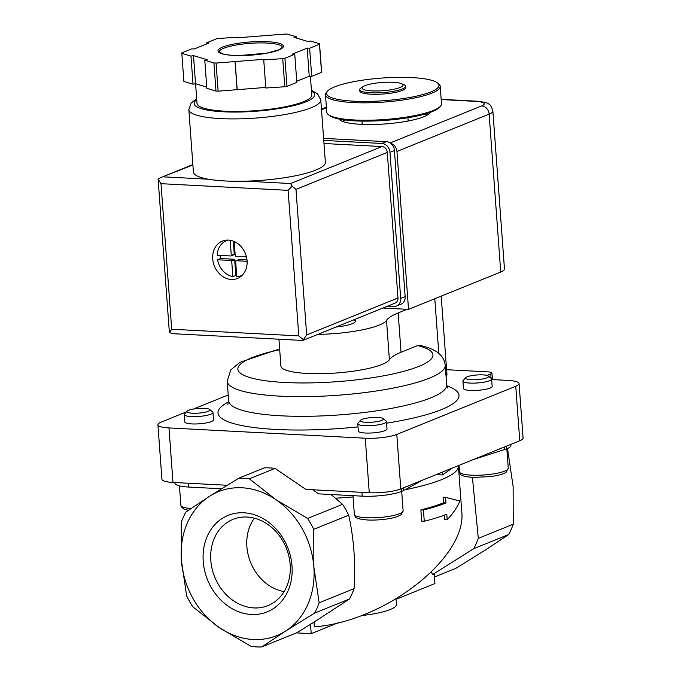 <?xml version="1.0" encoding="UTF-8"?>
<svg xmlns="http://www.w3.org/2000/svg" width="681" height="681" viewBox="0 0 681 681"><rect width="100%" height="100%" fill="white"/><g stroke="black" fill="none" stroke-linecap="round" stroke-linejoin="round"><path stroke-width="1.02" d="M435.976 474.691L442.454 474.938L452.227 468.111M365.025 85.661A20.541 4.146 175.8 0 1 384.246 82.324A20.541 4.146 175.8 0 1 401.586 83.703A20.541 4.146 175.8 0 1 382.858 90.709A20.541 4.146 175.8 0 1 363.305 86.513A20.541 4.146 175.8 0 1 365.025 85.661M401.586 83.703L403.969 84.75A23.009 4.639 175.8 0 1 405.604 86.291A23.009 4.639 175.8 0 1 382.994 92.599A23.009 4.639 175.8 0 1 359.704 89.662A23.009 4.639 175.8 0 1 361.092 87.9L363.305 86.513M405.604 86.291L405.706 87.704A23.009 4.639 175.8 0 1 383.097 94.021A23.009 4.639 175.8 0 1 359.806 91.075L359.704 89.662M334.669 86.87A56.378 11.373 175.8 0 1 391.788 77.506A56.378 11.373 175.8 0 1 437.611 83.014A56.378 11.373 175.8 0 1 383.59 100.728A56.378 11.373 175.8 0 1 327.561 91.092A56.378 11.373 175.8 0 1 334.669 86.87M437.611 83.014L438.811 84.01A57.527 11.603 175.8 0 1 440.215 86.3A57.527 11.603 175.8 0 1 383.692 102.09A57.527 11.603 175.8 0 1 325.467 94.727A57.527 11.603 175.8 0 1 326.522 92.258L327.561 91.092M440.215 86.3L441.492 103.725A57.527 11.603 175.8 0 1 440.437 106.193A57.527 11.603 175.8 0 1 384.969 119.507A57.527 11.603 175.8 0 1 328.148 114.442A57.527 11.603 175.8 0 1 326.744 112.152L325.467 94.727M440.437 106.193L439.398 107.351A56.378 11.373 175.8 0 1 385.037 120.401A56.378 11.373 175.8 0 1 329.349 115.438L328.148 114.442M459.905 501.037L445.553 497.334L445.961 502.944A117.932 23.784 175.8 0 1 423.446 510.009L424.272 521.246A117.932 23.784 -4.2 0 0 446.787 514.189L447.196 519.807C453.044 513.483 457.283 507.226 459.905 501.037M361.33 615.607A43.15 8.7 -4.2 0 0 396.47 604.43L396.07 598.974M261.7 646.95L285.569 631.083A77.66 64.465 68 0 0 313.864 567.12L313.745 529.333A86.291 71.624 68 0 0 307.625 518.462L275.916 499.684L249.357 478.811A86.291 71.624 68 0 0 238.682 478.249L209.671 496.211L185.811 512.078A86.291 71.624 68 0 0 181.248 522.387L181.367 560.165A77.66 64.465 68 0 1 209.671 496.211A77.66 64.465 68 0 1 275.916 499.684A77.66 64.465 68 0 1 313.864 567.12L319.134 602.813A86.291 71.624 68 0 1 314.579 613.121L349.515 598.974L312.179 623.319L296.644 632.802L261.7 646.95A86.291 71.624 68 0 1 251.034 646.388L219.316 627.601A77.66 64.465 68 0 1 181.367 560.165L186.645 595.866A86.291 71.624 68 0 0 192.757 606.737L219.316 627.601A77.66 64.465 68 0 0 285.569 631.083L314.579 613.121M296.414 632.896L311.208 633.67L310.493 624M458.39 465.608L461.709 510.997C467.677 556.879 385.616 621.421 314.392 626.869L314.052 622.162M424.272 521.246L421.701 521.118L420.875 509.873L423.446 510.009M447.196 519.807L444.744 519.671L444.412 515.117M445.553 497.334L443.093 497.207L443.51 502.816A115.055 23.205 175.8 0 1 420.875 509.873M445.961 502.944L443.51 502.816M396.087 599.297L434.929 583.566L434.214 573.896L432.529 574.577L473.746 548.665L508.69 534.517A86.291 71.624 68 0 0 513.244 524.208L513.125 486.43L507.847 450.728L507.005 451.069M311.208 633.67L338.176 622.749M434.444 577.003L455.81 568.346L484.821 550.393L508.69 534.517M319.134 602.813L354.077 588.665A86.291 71.624 68 0 1 349.515 598.974M313.745 529.333L348.681 515.185C353.865 538.296 355.669 562.787 354.077 588.665M243.883 512.793A52.054 43.209 68 0 1 287.935 591.082A52.054 43.209 68 0 1 211.033 587.048A52.054 43.209 68 0 1 243.883 512.793M472.418 477.407L478.309 538.356L513.244 524.208M478.309 538.356A86.291 71.624 68 0 1 473.746 548.665M431.482 572.057L432.529 574.577M403.756 490.405L422.663 480.079M312.673 489.758L318.717 493.87L362.215 496.151A28.764 5.806 -4.2 0 0 401.62 491.418L403.765 490.55L403.561 487.817M331.017 494.517L342.56 504.315A86.291 71.624 68 0 1 348.681 515.185M307.625 518.462L342.56 504.315M174.864 482.531L174.906 483.144A28.764 5.806 -4.2 0 0 188.722 487.06L221.47 488.771M506.885 448.796A86.291 71.624 68 0 1 507.847 450.728M473.406 459.53L506.766 448.839A28.764 5.806 -4.2 0 0 510.92 445.442L510.844 444.37M504.63 449.707L504.425 446.974M504.229 447.051L504.417 449.681M442.25 472.146L442.454 474.938M249.357 478.811L275.03 468.409L305.871 489.401L369.264 492.721A23.009 4.639 -4.2 0 0 400.794 488.932L519.756 440.76A23.009 4.639 -4.2 0 0 523.076 438.045L519.075 383.539A23.009 4.639 -4.2 0 0 508.017 380.407L491.656 379.547M238.682 478.249L264.356 467.856A86.291 71.624 68 0 1 275.03 468.409M186.466 411.86L161.244 422.075A23.009 4.639 -4.2 0 0 157.924 424.791L161.925 479.296A23.009 4.639 -4.2 0 0 172.983 482.429L227.139 485.272M487.043 375.435L490.771 373.929A8.053 1.626 -4.2 0 0 491.929 372.975A8.053 1.626 -4.2 0 0 488.064 371.877L446.608 369.706M157.924 424.791A23.009 4.639 -4.2 0 0 168.982 427.923L365.263 438.215A23.009 4.639 -4.2 0 0 396.793 434.427L515.747 386.255A23.009 4.639 -4.2 0 0 519.075 383.539M228.22 394.954L193.455 409.034M279.678 349.37L275.175 350.332L239.806 362.386L230.714 369.996L227.216 381.266A109.3 22.047 175.8 0 0 337.844 395.244A109.3 22.047 175.8 0 0 445.238 365.254C443.518 351.668 429.609 347.719 419.973 345.361L417.581 345.573A97.8 19.723 175.8 0 1 389.021 374.763A97.8 19.723 175.8 0 1 254.609 378.789A97.8 19.723 175.8 0 1 279.704 349.711M407.153 309.293L398.155 312.937A86.291 17.408 -4.2 0 0 386.51 320.402L389.396 359.738A86.291 17.408 175.8 0 1 401.041 352.273L417.581 345.573M389.396 359.738A54.65 11.024 175.8 0 1 332.047 373.282A54.65 11.024 175.8 0 1 280.895 366.02L278.929 339.257M317.908 334.362A54.65 11.024 -4.2 0 0 386.51 320.402M184.296 414.601L184.832 421.956A14.386 2.903 -4.2 0 0 195.421 423.974A14.386 2.903 -4.2 0 0 211.451 421.548A14.386 2.903 -4.2 0 0 213.519 419.854L212.983 412.49A14.386 2.903 175.8 0 1 198.852 416.44A14.386 2.903 175.8 0 1 184.296 414.601A14.386 2.903 175.8 0 1 184.56 413.98L187.122 411.137A11.56 2.332 175.8 0 1 188.577 410.277A11.56 2.332 175.8 0 1 200.291 408.353A11.56 2.332 175.8 0 1 209.68 409.485A11.56 2.332 175.8 0 1 198.605 413.12A11.56 2.332 175.8 0 1 187.122 411.137M357.789 423.701L358.325 431.056A14.386 2.903 -4.2 0 0 368.915 433.073A14.386 2.903 -4.2 0 0 384.935 430.647A14.386 2.903 -4.2 0 0 387.012 428.953L386.476 421.59A14.386 2.903 175.8 0 1 372.345 425.54A14.386 2.903 175.8 0 1 357.789 423.701A14.386 2.903 175.8 0 1 358.053 423.08L360.615 420.237A11.56 2.332 175.8 0 1 362.071 419.368A11.56 2.332 175.8 0 1 373.784 417.453A11.56 2.332 175.8 0 1 383.173 418.585A11.56 2.332 175.8 0 1 372.098 422.211A11.56 2.332 175.8 0 1 360.615 420.237M462.935 381.122L463.472 388.476A14.386 2.903 -4.2 0 0 474.061 390.494A14.386 2.903 -4.2 0 0 490.082 388.068A14.386 2.903 -4.2 0 0 492.159 386.374L491.622 379.011A14.386 2.903 175.8 0 1 477.492 382.96A14.386 2.903 175.8 0 1 462.935 381.122A14.386 2.903 175.8 0 1 463.199 380.5L465.761 377.657A11.56 2.332 175.8 0 1 467.217 376.789A11.56 2.332 175.8 0 1 478.93 374.873A11.56 2.332 175.8 0 1 488.32 376.006A11.56 2.332 175.8 0 1 477.245 379.632A11.56 2.332 175.8 0 1 465.761 377.657M446.064 376.474A43.15 8.7 -4.2 0 0 446.957 374.507L441.203 296.133M335.988 327.042A23.009 4.639 -4.2 0 0 355.465 320.998A23.009 4.639 -4.2 0 0 354.231 319.644M247.143 517.041A46.521 38.613 68 0 1 288.616 555.126A46.521 38.613 68 0 1 269.582 604.881A46.521 38.613 68 0 1 214.694 576.977A46.521 38.613 68 0 1 234.698 518.735A46.521 38.613 68 0 1 247.143 517.041M284.122 591.585A44.452 36.893 68 0 1 250.599 562.438A44.452 36.893 68 0 1 254.396 518.173M488.32 376.006L491.273 378.44A14.386 2.903 175.8 0 1 491.622 379.011M383.173 418.585L386.127 421.02A14.386 2.903 175.8 0 1 386.476 421.59M209.68 409.485L212.634 411.92A14.386 2.903 175.8 0 1 212.983 412.49M355.439 321.279A23.009 4.639 -4.2 0 0 353.601 319.908M430.315 112.339A46.019 9.279 175.8 0 1 360.819 124.317A46.019 9.279 175.8 0 1 339.061 119.039M390.809 143.444A8.053 6.682 68 0 1 396.938 151.454L408.532 309.361L500.731 272.025A25.887 5.218 -4.2 0 0 504.468 268.978L492.874 111.071C491.393 106.296 489.903 103.921 488.405 103.929C488.149 102.95 484.242 102.031 476.691 101.188A8.053 4.188 -87 0 0 475.696 101.367A17.834 3.601 -4.2 0 1 481.688 105.895L390.162 142.959M382.943 308.025L408.532 309.361M342.407 121.312A46.019 9.279 175.8 0 1 345.029 120.001M424.552 114.161A46.019 9.279 175.8 0 1 427.336 115.072M362.735 124.402A23.128 4.665 175.8 0 1 362.062 123.397A23.128 4.665 175.8 0 1 362.147 122.921M408.047 119.558A23.128 4.665 175.8 0 1 408.191 120.009A23.128 4.665 175.8 0 1 407.681 121.099M320.785 99.903A66.159 13.348 -4.2 0 1 255.784 118.06A66.159 13.348 -4.2 0 1 188.824 109.598L193.404 171.97A66.159 13.348 -4.2 0 0 208.412 179.214A66.159 13.348 -4.2 0 0 245.815 181.172A66.159 13.348 -4.2 0 0 325.365 162.282L320.785 99.903L317.55 93.748L311.43 90.36M242.479 274.996A18.983 15.757 68 0 1 240.589 275.941A18.983 15.757 68 0 1 236.784 276.852L235.635 261.257A0.579 0.477 68 0 1 236.086 260.721L247.109 261.3M246.445 256.788L235.754 256.226A0.579 0.477 68 0 1 235.226 255.639L234.187 241.517M233.821 254.762A0.579 0.477 -112 0 0 234.273 254.226L231.293 255.435A0.579 0.477 68 0 1 230.85 255.971L217.23 255.256A18.983 15.757 68 0 1 226.339 240.751A18.983 15.757 68 0 1 228.356 240.121M231.293 255.435L230.187 240.308M204.777 60.217L213.919 62.95A69.036 13.926 -4.2 0 0 216.064 63.061L263.794 59.324L263.734 59.911L282.726 58.651A69.036 13.926 -4.2 0 0 284.922 58.251L294.762 54.267L292.311 54.139L307.182 48.121L309.634 48.249L319.474 44.265A69.036 13.926 -4.2 0 0 319.534 43.746L310.391 41.022L307.872 41.473L294.064 37.353L296.575 36.893L287.433 34.161A69.036 13.926 -4.2 0 0 285.288 34.05L237.55 37.787L237.618 37.2L218.627 38.459A69.036 13.926 -4.2 0 0 216.43 38.86L206.59 42.843L209.041 42.971L194.17 48.989L191.719 48.862L181.87 52.854A69.036 13.926 -4.2 0 0 181.818 53.365L190.961 56.097L193.481 55.638L207.288 59.758L204.777 60.217L206.837 88.317L215.979 91.05L213.919 62.95M263.734 59.911L265.803 88.011L284.786 86.751A69.036 13.926 -4.2 0 0 286.99 86.351L284.922 58.251M284.786 86.751L282.726 58.651M215.979 91.05A69.036 13.926 -4.2 0 0 218.133 91.16L216.064 63.061M206.752 87.083L195.541 83.737L193.029 84.189L183.887 81.465L181.818 53.365M296.746 81.277L309.242 76.212L311.702 76.34L321.543 72.356A69.036 13.926 -4.2 0 0 321.594 71.846L319.534 43.746M321.543 72.356L319.474 44.265M218.133 91.16L265.76 87.432M286.99 86.351L296.831 82.367L294.762 54.267M212.719 258.891A20.132 16.71 68 0 1 222.338 241.125A20.132 16.71 68 0 1 245.39 253.519A20.132 16.71 68 0 1 237.456 278.452A20.132 16.71 68 0 1 212.719 258.891M381.964 146.551L290.659 183.529L292.149 186.202L295.98 189.403L306.671 334.95L302.849 340.457L395.227 303.045A5.754 4.776 -112 0 0 397.976 297.972L387.285 152.433A5.754 4.776 -112 0 0 381.964 146.551L323.986 143.512M302.849 340.457L173.212 333.707L169.39 332.668L158.111 179.18L160.742 177.588L192.893 164.989M292.149 186.202L288.097 190.348L161.005 183.683L171.697 329.229L169.39 332.668M161.005 183.683L158.111 179.18M303.42 339.7L298.789 335.895L171.697 329.229M195.575 83.746L197.013 103.342A57.527 11.603 -4.2 0 0 255.239 110.705A57.527 11.603 -4.2 0 0 311.762 94.914L310.391 76.272M309.242 76.212L307.182 48.121M311.702 76.34L309.634 48.249M296.669 38.127L296.575 36.893M237.66 37.778L237.618 37.2M206.666 43.933L206.59 42.843M193.029 84.189L190.961 56.097M195.541 83.737L193.481 55.638M237.175 89.322L235.115 61.222M237.116 89.901L235.056 61.809M387.668 306.11L393.95 306.441A8.632 7.159 -112 0 0 396.572 306.007A8.632 7.159 -112 0 0 400.692 298.397L389.966 152.289A8.632 7.159 -112 0 0 381.981 143.478L323.756 140.422M396.572 306.007L401.032 304.203A8.632 7.159 -112 0 0 405.152 296.593L394.427 150.484A8.632 7.159 -112 0 0 386.442 141.665L323.611 138.371M232.859 276.648A18.983 15.757 68 0 1 217.554 259.75L220.533 258.542L234.153 259.257L231.174 260.465A0.579 0.477 68 0 1 231.71 261.053L232.859 276.648L235.83 275.447A18.983 15.757 -112 0 0 236.69 275.584M231.174 260.465L217.554 259.75M220.201 255.409A18.983 15.757 -112 0 0 220.244 256.294A18.983 15.757 -112 0 0 220.533 258.542M247.007 259.929L239.057 259.521A0.579 0.477 -112 0 0 238.742 259.648M235.83 275.447L234.681 259.844A0.579 0.477 -112 0 0 234.153 259.257M233.311 241.159L234.273 254.226M458.407 465.983A115.055 23.205 175.8 0 1 404.923 489.767M353.073 496.934A115.055 23.205 175.8 0 1 335.503 498.194M506.57 446.106L506.766 448.839M401.424 488.686L401.62 491.418M361.934 492.337L362.215 496.151M188.441 483.246L188.722 487.06M490.771 373.929L491.086 378.287M515.747 386.255L519.756 440.76M396.793 434.427L400.794 488.932M365.263 438.215L369.264 492.721M168.982 427.923L172.983 482.429M445.238 365.254L446.685 384.918A109.3 22.047 175.8 0 1 339.291 414.916A109.3 22.047 175.8 0 1 228.663 400.93L227.897 404.344M446.813 385.829A120.809 24.363 175.8 0 1 386.587 423.173M358.019 426.893A120.809 24.363 175.8 0 1 242.921 425.778A120.809 24.363 175.8 0 1 228.663 401.85M398.155 312.937L401.041 352.273M434.793 298.729L438.811 353.413M506.843 448.813L508.264 468.239A24.448 4.929 175.8 0 1 484.242 474.946A24.448 4.929 175.8 0 1 459.496 471.822L459.028 465.353M401.696 491.393L403.118 510.818A24.448 4.929 175.8 0 1 379.096 517.526A24.448 4.929 175.8 0 1 354.35 514.402L352.979 495.666M190.978 508.528A24.448 4.929 175.8 0 1 180.865 505.302L179.435 485.876M441.186 99.554L475.696 101.367M326.42 107.717L321.5 109.709M500.731 272.025L489.137 114.119L396.938 151.454M481.688 105.895A8.053 6.682 68 0 1 489.137 114.119A25.887 5.218 -4.2 0 0 492.874 111.071M222.704 47.091A32.79 6.614 -4.2 0 0 249.978 55.238A32.79 6.614 -4.2 0 0 279.338 43.346A32.79 6.614 -4.2 0 0 222.704 47.091M288.097 190.348L298.789 335.895M306.671 334.95L397.976 297.972M295.98 189.403L387.285 152.433M208.412 179.214L163.568 176.864M290.659 183.529L245.815 181.172M196.741 99.639A60.405 12.181 -4.2 0 0 255.281 111.284A60.405 12.181 -4.2 0 0 311.489 91.211M223.768 48.266A31.641 6.384 -4.2 0 0 219.205 51.994L222.866 53.918C226.722 54.957 232.281 55.493 239.525 55.544L266.807 53.161L279.014 49.781L282.317 47.364A31.641 6.384 -4.2 0 0 259.027 42.92A31.641 6.384 -4.2 0 0 223.768 48.266M405.152 296.593L400.692 298.397M394.427 150.484L389.966 152.289M386.442 141.665L381.981 143.478M239.057 259.521L236.086 260.721M234.681 259.844L231.71 261.053M362.011 121.099L362.215 123.848M407.91 117.728L408.115 120.477M491.929 372.975L492.414 379.589M446.685 384.918L447.936 388.187M227.216 381.266L228.663 400.93M508.264 468.239L506.153 472.188C505.123 473.065 501.846 474.912 490.992 476.555L473.023 477.441C457.692 476.045 461.011 473.959 459.496 471.822M403.118 510.818L401.007 514.768L397.661 516.453C392.775 518.496 379.777 520.505 367.876 520.02C352.545 518.616 355.865 516.538 354.35 514.402M188.348 510.324L183.555 508.911L181.299 506.809L180.865 505.302M441.169 99.324L476.691 101.188M326.378 107.147L321.458 109.139M160.742 177.588L192.859 164.581M188.824 109.598L191.123 103.035L196.681 98.779M240.589 275.941L242.181 275.294M226.339 240.751L227.931 240.104M238.886 259.546L235.907 260.746M234 254.737L231.021 255.937"/></g></svg>
